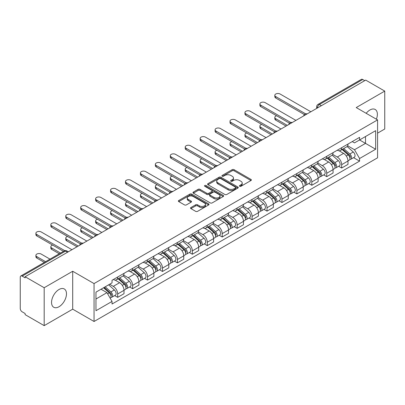 <?xml version="1.0" encoding="UTF-8"?>
<svg xmlns="http://www.w3.org/2000/svg" width="405" height="405" viewBox="0 0 405 405"><rect width="100%" height="100%" fill="white"/><g stroke="black" fill="none" stroke-linecap="round" stroke-linejoin="round"><path stroke-width="0.61" d="M239.664 186.28A0.931 0.537 0 0 0 240.98 186.28L250.963 180.519A1.326 0.769 0 0 0 251.353 179.972A1.326 0.769 0 0 0 250.963 179.43L234.055 169.67A1.326 0.769 0 0 0 232.171 169.67L222.188 175.431A0.931 0.537 0 0 0 221.92 175.81A0.931 0.537 0 0 0 222.188 176.19A0.931 0.537 0 0 0 223.504 176.19L224.795 175.446A4.253 2.455 0 0 1 230.809 175.446L232.222 176.256A4.253 2.455 0 0 1 233.467 177.992A4.253 2.455 0 0 1 232.222 179.729L230.926 180.478A0.931 0.537 0 0 0 230.658 180.858A0.931 0.537 0 0 0 230.926 181.237A0.931 0.537 0 0 0 232.242 181.237L233.533 180.488A4.253 2.455 0 0 1 239.547 180.488L240.96 181.303A4.253 2.455 0 0 1 242.205 183.04A4.253 2.455 0 0 1 240.96 184.776L239.664 185.52A0.931 0.537 0 0 0 239.395 185.9A0.931 0.537 0 0 0 239.664 186.28L239.664 185.52M59.019 306.737A10.56 6.095 120 0 0 65.914 297.432A10.56 6.095 120 0 0 64.294 288.973A10.56 6.095 120 0 0 59.019 289.494A10.56 6.095 120 0 0 52.118 298.799A10.56 6.095 120 0 0 53.738 307.263A10.56 6.095 120 0 0 59.019 306.737M376.377 119.202A10.56 6.095 120 0 0 375.192 109.477A10.56 6.095 120 0 0 369.912 110.003A10.56 6.095 120 0 0 366.176 113.314M190.927 207.532A1.326 0.769 0 0 0 190.537 208.074A1.326 0.769 0 0 0 190.927 208.615L195.671 211.354A1.326 0.769 0 0 0 197.549 211.354L208.636 204.955A1.326 0.769 0 0 0 209.026 204.414A1.326 0.769 0 0 0 208.636 203.867L191.727 194.106A1.326 0.769 0 0 0 189.849 194.106L178.762 200.505A1.326 0.769 0 0 0 178.372 201.047A1.326 0.769 0 0 0 178.762 201.589L184.493 204.9A1.326 0.769 0 0 0 186.371 204.9L191.114 202.161A1.326 0.769 0 0 0 191.504 201.619A1.326 0.769 0 0 0 191.114 201.077L188.274 199.432A3.554 2.05 0 0 1 187.231 197.984A3.554 2.05 0 0 1 189.424 196.086A3.554 2.05 0 0 1 193.301 196.531L204.434 202.961A3.554 2.05 0 0 1 205.472 204.414A3.554 2.05 0 0 1 203.28 206.307A3.554 2.05 0 0 1 199.407 205.861L197.549 204.793A1.326 0.769 0 0 0 195.671 204.793L190.927 207.532L190.927 208.615L195.671 205.897L195.671 204.793M94.051 283.581L72.703 271.259L44.18 287.727L25.13 276.731L365.7 80.104L384.75 91.1L356.228 107.568L377.571 119.895L94.051 283.581L94.051 321.494L377.571 157.803L377.571 119.895M224.891 194.486A1.326 0.769 0 0 0 226.77 194.486L237.856 188.082A1.326 0.769 0 0 0 238.246 187.54A1.326 0.769 0 0 0 237.856 186.999L220.948 177.233A1.326 0.769 0 0 0 219.065 177.233L207.978 183.637A1.326 0.769 0 0 0 207.593 184.179A1.326 0.769 0 0 0 207.978 184.72L224.891 194.486M205.112 186.482A0.931 0.537 0 0 1 206.054 186.614L206.054 185.505L223.246 195.433A1.326 0.769 0 0 1 223.636 195.974A1.326 0.769 0 0 1 223.246 196.521L212.159 202.92A1.326 0.769 0 0 1 210.281 202.92L193.367 193.155L193.367 192.071A1.326 0.769 0 0 0 192.982 192.613A1.326 0.769 0 0 0 193.367 193.155M193.367 192.071L198.116 189.332A1.326 0.769 0 0 1 199.994 189.332L206.854 193.291A1.326 0.769 0 0 0 208.732 193.291L211.881 191.474A1.326 0.769 0 0 0 212.266 190.932A1.326 0.769 0 0 0 211.881 190.39L204.738 186.265A0.931 0.537 0 0 1 204.464 185.885A0.931 0.537 0 0 1 205.041 185.389A0.931 0.537 0 0 1 206.054 185.505M44.18 287.727L44.18 325.64L25.13 314.639L25.13 313.536L22.164 311.825A2.708 1.564 -120 0 1 20.25 308.509L20.25 277.228A2.708 1.564 -120 0 1 20.812 275.987L64.172 250.953A2.708 1.564 60 0 1 65.524 251.09L22.164 276.124A2.708 1.564 -120 0 0 20.812 275.987M377.571 133.159L384.75 129.013L384.75 91.1M44.18 325.64L72.703 309.172L94.051 321.494M25.13 276.731L25.13 277.835L22.164 276.124M321.383 105.69L319.373 104.53A2.708 1.564 60 0 0 318.021 104.394L361.382 79.36A2.708 1.564 60 0 1 362.733 79.496L319.373 104.53A2.708 1.564 120 0 0 317.459 107.846L317.459 107.958M364.743 80.656L362.733 79.496M341.678 147.688A6.227 3.594 60 0 1 340.387 150.488L346.705 146.838A6.227 3.594 -120 0 0 347.991 144.043M332.713 154.396L337.274 157.029A6.227 3.594 60 0 1 341.678 164.658L347.991 161.008A6.227 3.594 -120 0 0 343.592 153.384L339.071 150.771M347.991 161.008L347.991 164.379L341.678 168.029L338.646 166.278M340.387 150.488A6.227 3.594 60 0 1 337.319 150.204M341.678 164.658L341.678 168.029M326.744 156.31A6.227 3.594 60 0 1 325.453 159.109L331.771 155.459A6.227 3.594 -120 0 0 333.062 152.665M323.716 174.899L326.744 176.651L333.062 173.001L333.062 169.629A6.227 3.594 -120 0 0 328.658 162.005L324.137 159.393M325.453 159.109A6.227 3.594 60 0 1 322.39 158.826M317.778 163.018L322.339 165.65A6.227 3.594 60 0 1 326.744 173.279L326.744 176.651M311.809 164.931A6.227 3.594 60 0 1 310.524 167.726L316.842 164.081A6.227 3.594 -120 0 0 318.127 161.286M308.782 183.521L311.809 185.272L318.127 181.622L318.127 178.251A6.227 3.594 -120 0 0 313.728 170.626L309.202 168.014M310.524 167.726A6.227 3.594 60 0 1 307.456 167.447M302.844 171.639L307.41 174.272A6.227 3.594 60 0 1 311.809 181.901L311.809 185.272M296.88 173.553A6.227 3.594 60 0 1 295.589 176.347L301.907 172.702A6.227 3.594 -120 0 0 303.198 169.908M293.853 192.142L296.88 193.889L303.198 190.244L303.198 186.872A6.227 3.594 -120 0 0 298.794 179.248L294.273 176.636M295.589 176.347A6.227 3.594 60 0 1 292.526 176.069M287.914 180.26L292.476 182.893A6.227 3.594 60 0 1 296.88 190.522L296.88 193.889M281.946 182.174A6.227 3.594 60 0 1 280.66 184.969L286.973 181.324A6.227 3.594 -120 0 0 288.264 178.529M278.918 200.764L281.946 202.51L288.264 198.865L288.264 195.494A6.227 3.594 -120 0 0 283.859 187.869L279.339 185.257M280.66 184.969A6.227 3.594 60 0 1 277.592 184.69M272.98 188.882L277.546 191.514A6.227 3.594 60 0 1 281.946 199.138L281.946 202.51M267.017 190.795A6.227 3.594 60 0 1 265.726 193.59L272.044 189.945A6.227 3.594 -120 0 0 273.334 187.15M263.984 209.385L267.017 211.132L273.334 207.487L273.334 204.115A6.227 3.594 -120 0 0 268.93 196.486L264.409 193.879M265.726 193.59A6.227 3.594 60 0 1 262.658 193.312M258.051 197.503L262.612 200.136A6.227 3.594 60 0 1 267.017 207.76L267.017 211.132M252.082 199.417A6.227 3.594 60 0 1 250.791 202.211L257.109 198.566A6.227 3.594 -120 0 0 258.4 195.772M249.055 218.006L252.082 219.753L258.4 216.108L258.4 212.736A6.227 3.594 -120 0 0 253.996 205.107L249.475 202.5M250.791 202.211A6.227 3.594 60 0 1 247.728 201.933M243.116 206.125L247.678 208.757A6.227 3.594 60 0 1 252.082 216.381L252.082 219.753M237.148 208.038A6.227 3.594 60 0 1 235.862 210.833L242.18 207.188A6.227 3.594 -120 0 0 243.466 204.388M234.12 226.628L237.153 228.374L243.466 224.729L243.466 221.358A6.227 3.594 -120 0 0 239.066 213.729L234.541 211.121M235.862 210.833A6.227 3.594 60 0 1 232.794 210.554M228.182 214.741L232.748 217.379A6.227 3.594 60 0 1 237.153 225.003L237.153 228.374M222.218 216.66A6.227 3.594 60 0 1 220.927 219.454L227.245 215.809A6.227 3.594 -120 0 0 228.536 213.01M219.191 235.249L222.218 236.996L228.536 233.351L228.536 229.979A6.227 3.594 -120 0 0 224.132 222.35L219.611 219.743M220.927 219.454A6.227 3.594 60 0 1 217.865 219.176M213.253 223.363L217.814 226A6.227 3.594 60 0 1 222.218 233.624L222.218 236.996M207.284 225.281A6.227 3.594 60 0 1 205.998 228.076L212.316 224.426A6.227 3.594 -120 0 0 213.602 221.631M204.257 243.871L207.284 245.617L213.602 241.972L213.602 238.601A6.227 3.594 -120 0 0 209.203 230.971L204.677 228.359M205.998 228.076A6.227 3.594 60 0 1 202.93 227.792M198.318 231.984L202.885 234.622A6.227 3.594 60 0 1 207.284 242.246L207.284 245.617M192.355 233.903A6.227 3.594 60 0 1 191.064 236.697L197.382 233.047A6.227 3.594 -120 0 0 198.673 230.253M189.322 252.487L192.355 254.239L198.673 250.589L198.673 247.222A6.227 3.594 -120 0 0 194.268 239.593L189.748 236.981M191.064 236.697A6.227 3.594 60 0 1 188.001 236.414M183.389 240.605L187.95 243.243A6.227 3.594 60 0 1 192.355 250.867L192.355 254.239M177.42 242.524A6.227 3.594 60 0 1 176.129 245.319L182.447 241.669A6.227 3.594 -120 0 0 183.738 238.874M174.393 261.109L177.42 262.86L183.738 259.21L183.738 255.838A6.227 3.594 -120 0 0 179.334 248.214L174.813 245.602M176.129 245.319A6.227 3.594 60 0 1 173.067 245.035M168.455 249.227L173.016 251.859A6.227 3.594 60 0 1 177.42 259.489L177.42 262.86M162.491 251.146A6.227 3.594 60 0 1 161.2 253.94L167.518 250.29A6.227 3.594 -120 0 0 168.804 247.495M159.459 269.73L162.491 271.482L168.809 267.832L168.809 264.46A6.227 3.594 -120 0 0 164.405 256.836L159.884 254.224M161.2 253.94A6.227 3.594 60 0 1 158.132 253.657M153.525 257.848L158.087 260.481A6.227 3.594 60 0 1 162.491 268.11L162.491 271.482M147.557 259.762A6.227 3.594 60 0 1 146.266 262.561L152.584 258.911A6.227 3.594 -120 0 0 153.875 256.117M144.529 278.351L147.557 280.103L153.875 276.453L153.875 273.081A6.227 3.594 -120 0 0 149.47 265.457L144.95 262.845M146.266 262.561A6.227 3.594 60 0 1 143.203 262.278M138.591 266.47L143.152 269.102A6.227 3.594 60 0 1 147.557 276.731L147.557 280.103M132.622 268.383A6.227 3.594 60 0 1 131.336 271.183L137.654 267.533A6.227 3.594 -120 0 0 138.94 264.738M129.595 286.973L132.622 288.725L138.94 285.074L138.94 281.703A6.227 3.594 -120 0 0 134.541 274.079L130.015 271.466M131.336 271.183A6.227 3.594 60 0 1 128.269 270.899M123.657 275.091L128.223 277.724A6.227 3.594 60 0 1 132.622 285.353L132.622 288.725M117.693 277.005A6.227 3.594 60 0 1 116.402 279.799L122.72 276.154A6.227 3.594 -120 0 0 124.011 273.36M114.666 295.594L117.693 297.346L124.011 293.696L124.011 290.324A6.227 3.594 -120 0 0 119.607 282.7L115.086 280.088M116.402 279.799A6.227 3.594 60 0 1 113.339 279.521M109.654 284.244L113.289 286.345A6.227 3.594 60 0 1 117.693 293.974L117.693 297.346M352.254 141.583L354.502 142.884L375.658 130.668L365.512 136.525L365.512 143.38L354.502 149.734L347.642 145.775M95.965 299.001L106.971 292.648L112.043 301.431L95.965 310.716L95.965 292.147L112.043 282.862L112.043 280.265L359.574 137.356L359.574 139.953L375.658 149.237L359.574 158.522L354.502 149.734M375.658 130.668L375.658 149.237M112.043 301.431L112.043 304.028L359.574 161.119L359.574 158.522M72.703 271.259L72.703 309.172M106.971 292.648L101.037 289.221M353.58 157.656L359.574 161.119M240.038 186.411L240.96 185.88A4.253 2.455 0 0 0 242.205 184.143L242.205 183.04M233.467 177.992L233.467 179.101A4.253 2.455 0 0 1 232.222 180.838L231.301 181.369M250.948 180.529L234.055 170.773A1.326 0.769 0 0 0 232.171 170.773L222.563 176.322M237.841 188.092L220.948 178.342A1.326 0.769 0 0 0 219.065 178.342L207.998 184.731M235.507 187.92A0.931 0.537 0 0 0 235.781 187.54A0.931 0.537 0 0 0 235.507 187.161L220.664 178.59A0.931 0.537 0 0 0 219.348 178.59L217.986 179.38A4.253 2.455 0 0 0 216.741 181.111A4.253 2.455 0 0 0 217.986 182.847L228.131 188.71A4.253 2.455 0 0 0 234.146 188.71L235.507 187.92L235.507 189.029A0.931 0.537 0 0 0 235.781 188.649L235.781 187.54M216.741 181.111L216.741 182.22A4.253 2.455 0 0 0 217.986 183.956L217.986 182.847M235.507 189.029L234.146 189.813A4.253 2.455 0 0 1 228.131 189.813L217.986 183.956M193.387 193.165L198.116 190.436L198.116 189.332M212.266 190.932L212.266 192.036A1.326 0.769 0 0 1 211.881 192.577L208.732 194.395A1.326 0.769 0 0 1 206.854 194.395L199.994 190.436A1.326 0.769 0 0 0 198.116 190.436M206.054 186.614L223.231 196.531M213.972 197.402A3.554 2.05 0 0 0 217.844 197.848A3.554 2.05 0 0 0 220.036 195.949A3.554 2.05 0 0 0 218.994 194.496L215.075 192.233A1.326 0.769 0 0 0 213.192 192.233L210.048 194.051A1.326 0.769 0 0 0 209.658 194.592A1.326 0.769 0 0 0 210.048 195.134L213.972 197.402L213.972 198.506A3.554 2.05 0 0 0 217.844 198.951A3.554 2.05 0 0 0 220.036 197.053L220.036 195.949M209.658 194.592L209.658 195.696A1.326 0.769 0 0 0 210.048 196.243L210.048 195.134M213.972 198.506L210.048 196.243M205.472 204.414L205.472 205.517A3.554 2.05 0 0 1 203.28 207.411A3.554 2.05 0 0 1 199.407 206.97L197.549 205.897A1.326 0.769 0 0 0 195.671 205.897M187.231 197.984L187.231 199.088A3.554 2.05 0 0 0 188.274 200.541L188.274 199.432M191.114 201.077L191.114 202.161L188.274 200.541M208.636 203.867L208.636 204.955L191.727 195.21A1.326 0.769 0 0 0 189.849 195.21L178.777 201.599M342.109 149.491L348.194 154.923A3.382 1.954 60 0 1 349.257 160.152L347.991 160.881M342.271 149.637L345.131 151.288M276.63 115.774A3.113 1.797 -0 0 0 274.813 117.404A3.113 1.797 -0 0 0 275.724 118.68L287.307 125.363M342.721 149.136L349.495 155.181A1.625 0.937 60 0 1 350.001 157.692A1.625 0.937 60 0 1 349.854 157.748M343.734 148.554L349.819 153.981A3.382 1.954 60 0 1 350.882 159.216A3.382 1.954 60 0 1 349.859 159.322M347.125 146.514L353.266 151.991A3.382 1.954 60 0 1 354.329 157.226L350.882 159.216M286.062 126.082L275.724 120.113A3.113 1.797 180 0 1 274.813 118.842L274.813 117.404M304.418 114.574L275.724 98.01A3.113 1.797 180 0 1 274.813 96.739L274.813 95.302A3.113 1.797 -0 0 0 275.724 96.572L305.654 113.851M310.853 111.77L280.128 94.031A3.113 1.797 -0 0 0 276.736 93.641A3.113 1.797 -0 0 0 274.813 95.302M327.174 158.112L333.259 163.544A3.382 1.954 60 0 1 334.322 168.774L333.062 169.503M327.336 158.259L330.202 159.909M261.696 124.396A3.113 1.797 -0 0 0 259.883 126.026A3.113 1.797 -0 0 0 260.795 127.297L272.373 133.984M327.792 157.758L334.56 163.802A1.625 0.937 60 0 1 335.072 166.313A1.625 0.937 60 0 1 334.92 166.369M328.804 157.175L334.889 162.602A3.382 1.954 60 0 1 335.947 167.837A3.382 1.954 60 0 1 334.93 167.943M332.196 155.135L338.332 160.613A3.382 1.954 60 0 1 339.395 165.847L335.947 167.837M271.132 134.703L260.795 128.734A3.113 1.797 180 0 1 259.883 127.464L259.883 126.026M312.245 166.733L318.33 172.165A3.382 1.954 60 0 1 319.388 177.395L318.127 178.124M312.407 166.88L315.267 168.531M246.766 133.017A3.113 1.797 -0 0 0 244.949 134.647A3.113 1.797 -0 0 0 245.86 135.918L257.443 142.606M312.857 166.379L319.626 172.424A1.625 0.937 60 0 1 320.137 174.935A1.625 0.937 60 0 1 319.99 174.99M313.87 165.797L319.955 171.224A3.382 1.954 60 0 1 321.018 176.458A3.382 1.954 60 0 1 319.996 176.565M317.262 163.757L323.403 169.234A3.382 1.954 60 0 1 324.466 174.469L321.018 176.458M256.198 143.324L245.86 137.356A3.113 1.797 180 0 1 244.949 136.085L244.949 134.647M297.31 175.355L303.396 180.787A3.382 1.954 60 0 1 304.459 186.016L303.193 186.745M297.473 175.497L300.338 177.152M231.832 141.634A3.113 1.797 -0 0 0 230.015 143.269A3.113 1.797 -0 0 0 230.931 144.539L242.509 151.227M297.923 175L304.697 181.04A1.625 0.937 60 0 1 305.208 183.556A1.625 0.937 60 0 1 305.056 183.612M298.941 174.413L305.021 179.845A3.382 1.954 60 0 1 306.084 185.08A3.382 1.954 60 0 1 305.061 185.186M302.332 172.378L308.468 177.856A3.382 1.954 60 0 1 309.531 183.09L306.084 185.08M241.264 151.946L230.931 145.977A3.113 1.797 180 0 1 230.015 144.706L230.015 143.269M289.489 123.196L260.795 106.631A3.113 1.797 180 0 1 259.883 105.361L259.883 103.923A3.113 1.797 -0 0 0 260.795 105.194L290.724 122.472M295.923 120.391L265.194 102.652A3.113 1.797 -0 0 0 261.802 102.262A3.113 1.797 -0 0 0 259.883 103.923M274.555 131.817L245.86 115.253A3.113 1.797 180 0 1 244.949 113.982L244.949 112.544A3.113 1.797 -0 0 0 245.86 113.815L275.79 131.093M280.989 129.013L250.265 111.274A3.113 1.797 -0 0 0 246.873 110.884A3.113 1.797 -0 0 0 244.949 112.544M259.62 140.439L230.931 123.874A3.113 1.797 180 0 1 230.015 122.599L230.015 121.166A3.113 1.797 -0 0 0 230.931 122.437L260.861 139.715M266.06 137.634L235.33 119.895A3.113 1.797 -0 0 0 231.938 119.505A3.113 1.797 -0 0 0 230.015 121.166M282.381 183.976L288.461 189.403A3.382 1.954 60 0 1 289.524 194.638L288.264 195.367M282.538 184.118L285.404 185.773M216.898 150.255A3.113 1.797 -0 0 0 215.085 151.89A3.113 1.797 -0 0 0 215.997 153.161L227.58 159.848M282.994 183.622L289.762 189.661A1.625 0.937 60 0 1 290.274 192.178A1.625 0.937 60 0 1 290.127 192.233M284.006 183.035L290.091 188.467A3.382 1.954 60 0 1 291.154 193.701A3.382 1.954 60 0 1 290.132 193.808M287.398 181L293.539 186.477A3.382 1.954 60 0 1 294.597 191.712L291.154 193.701M226.334 160.567L215.997 154.599A3.113 1.797 180 0 1 215.085 153.328L215.085 151.89M267.447 192.598L273.532 198.025A3.382 1.954 60 0 1 274.595 203.259L273.329 203.988M267.609 192.739L270.474 194.395M201.968 158.876A3.113 1.797 -0 0 0 200.151 160.512A3.113 1.797 -0 0 0 201.062 161.782L212.645 168.47M268.059 192.243L274.833 198.283A1.625 0.937 60 0 1 275.339 200.794A1.625 0.937 60 0 1 275.192 200.855M269.072 191.656L275.157 197.088A3.382 1.954 60 0 1 276.22 202.323A3.382 1.954 60 0 1 275.197 202.429M272.469 189.621L278.605 195.099A3.382 1.954 60 0 1 279.668 200.333L276.22 202.323M211.4 169.189L201.062 163.22A3.113 1.797 180 0 1 200.151 161.949L200.151 160.512M244.691 149.06L215.997 132.491A3.113 1.797 180 0 1 215.085 131.22L215.085 129.787A3.113 1.797 -0 0 0 215.997 131.058L245.926 148.336M251.125 146.256L220.401 128.517A3.113 1.797 -0 0 0 217.004 128.127A3.113 1.797 -0 0 0 215.085 129.787M229.756 157.682L201.062 141.112A3.113 1.797 180 0 1 200.151 139.841L200.151 138.409A3.113 1.797 -0 0 0 201.062 139.679L230.992 156.958M236.191 154.877L205.467 137.133A3.113 1.797 -0 0 0 202.075 136.743A3.113 1.797 -0 0 0 200.151 138.409M252.512 201.219L258.598 206.646A3.382 1.954 60 0 1 259.661 211.881L258.4 212.61M252.674 201.361L255.54 203.016M187.034 167.498A3.113 1.797 -0 0 0 185.222 169.133A3.113 1.797 -0 0 0 186.133 170.404L197.716 177.091M253.13 200.865L259.899 206.904A1.625 0.937 60 0 1 260.41 209.415A1.625 0.937 60 0 1 260.263 209.476M254.143 200.278L260.228 205.71A3.382 1.954 60 0 1 261.291 210.939A3.382 1.954 60 0 1 260.268 211.051M257.534 198.242L263.67 203.72A3.382 1.954 60 0 1 264.733 208.95L261.291 210.939M196.471 177.81L186.133 171.841A3.113 1.797 180 0 1 185.222 170.571L185.222 169.133M237.583 209.841L243.668 215.268A3.382 1.954 60 0 1 244.731 220.502L243.466 221.231M237.745 209.982L240.605 211.638M172.105 176.119A3.113 1.797 -0 0 0 170.287 177.755A3.113 1.797 -0 0 0 171.199 179.025L182.782 185.713M238.196 209.486L244.964 215.526A1.625 0.937 60 0 1 245.476 218.037A1.625 0.937 60 0 1 245.329 218.098M239.208 208.899L245.293 214.331A3.382 1.954 60 0 1 246.356 219.561A3.382 1.954 60 0 1 245.334 219.672M242.6 206.864L248.741 212.341A3.382 1.954 60 0 1 249.804 217.571L246.356 219.561M181.536 186.432L171.199 180.463A3.113 1.797 180 0 1 170.287 179.192L170.287 177.755M222.649 218.462L228.734 223.889A3.382 1.954 60 0 1 229.797 229.124L228.536 229.853M222.811 218.604L225.676 220.259M157.17 184.741A3.113 1.797 -0 0 0 155.358 186.376A3.113 1.797 -0 0 0 156.269 187.647L167.847 194.334M223.266 218.108L230.035 224.147A1.625 0.937 60 0 1 230.546 226.658A1.625 0.937 60 0 1 230.394 226.719M224.279 217.52L230.364 222.952A3.382 1.954 60 0 1 231.422 228.182A3.382 1.954 60 0 1 230.404 228.293M227.671 215.485L233.806 220.963A3.382 1.954 60 0 1 234.87 226.192L231.422 228.182M166.607 195.053L156.269 189.084A3.113 1.797 180 0 1 155.358 187.814L155.358 186.376M207.719 227.083L213.805 232.51A3.382 1.954 60 0 1 214.863 237.745L213.602 238.474M207.876 227.225L210.742 228.881M142.241 193.362A3.113 1.797 -0 0 0 140.424 194.997A3.113 1.797 -0 0 0 141.335 196.268L152.918 202.956M208.332 226.729L215.101 232.769A1.625 0.937 60 0 1 215.612 235.28A1.625 0.937 60 0 1 215.465 235.34M209.344 226.142L215.43 231.574A3.382 1.954 60 0 1 216.493 236.803A3.382 1.954 60 0 1 215.47 236.915M212.736 224.107L218.877 229.584A3.382 1.954 60 0 1 219.94 234.814L216.493 236.803M151.673 203.674L141.335 197.706A3.113 1.797 180 0 1 140.424 196.435L140.424 194.997M192.785 235.705L198.87 241.132A3.382 1.954 60 0 1 199.933 246.367L198.668 247.096M192.947 235.847L195.812 237.502M127.307 201.984A3.113 1.797 -0 0 0 125.489 203.619A3.113 1.797 -0 0 0 126.4 204.889L137.983 211.577M193.398 235.351L200.171 241.39A1.625 0.937 60 0 1 200.677 243.901A1.625 0.937 60 0 1 200.531 243.962M194.415 234.763L200.495 240.19A3.382 1.954 60 0 1 201.558 245.425A3.382 1.954 60 0 1 200.536 245.536M197.807 232.728L203.943 238.201A3.382 1.954 60 0 1 205.006 243.435L201.558 245.425M136.738 212.291L126.4 206.327A3.113 1.797 180 0 1 125.489 205.057L125.489 203.619M177.856 244.321L183.936 249.753A3.382 1.954 60 0 1 184.999 254.988L183.738 255.717M178.013 244.468L180.878 246.119M112.372 210.605A3.113 1.797 -0 0 0 110.56 212.24A3.113 1.797 -0 0 0 111.471 213.511L123.054 220.193M178.468 243.967L185.237 250.012A1.625 0.937 60 0 1 185.748 252.523A1.625 0.937 60 0 1 185.601 252.583M179.481 243.385L185.566 248.812A3.382 1.954 60 0 1 186.629 254.046A3.382 1.954 60 0 1 185.606 254.158M182.873 241.35L189.013 246.822A3.382 1.954 60 0 1 190.072 252.057L186.629 254.046M121.809 220.912L111.471 214.944A3.113 1.797 180 0 1 110.56 213.673L110.56 212.24M162.921 252.943L169.006 258.375A3.382 1.954 60 0 1 170.07 263.609L168.804 264.338M163.083 253.09L165.949 254.74M97.443 219.226A3.113 1.797 -0 0 0 95.626 220.862A3.113 1.797 -0 0 0 96.537 222.132L108.12 228.815M163.534 252.588L170.308 258.633A1.625 0.937 60 0 1 170.814 261.144A1.625 0.937 60 0 1 170.667 261.205M164.546 252.006L170.632 257.433A3.382 1.954 60 0 1 171.695 262.668A3.382 1.954 60 0 1 170.672 262.774M167.943 249.966L174.079 255.444A3.382 1.954 60 0 1 175.142 260.678L171.695 262.668M106.874 229.534L96.537 223.565A3.113 1.797 180 0 1 95.626 222.294L95.626 220.862M147.987 261.564L154.072 266.996A3.382 1.954 60 0 1 155.135 272.226L153.875 272.955M148.149 261.711L151.014 263.361M82.509 227.848A3.113 1.797 -0 0 0 80.696 229.478A3.113 1.797 -0 0 0 81.607 230.754L93.185 237.436M148.605 261.21L155.373 267.254A1.625 0.937 60 0 1 155.885 269.765A1.625 0.937 60 0 1 155.733 269.821M149.617 260.628L155.702 266.055A3.382 1.954 60 0 1 156.765 271.289A3.382 1.954 60 0 1 155.743 271.396M153.009 258.587L159.145 264.065A3.382 1.954 60 0 1 160.208 269.3L156.765 271.289M91.945 238.155L81.607 232.186A3.113 1.797 180 0 1 80.696 230.916L80.696 229.478M214.827 166.303L186.133 149.734A3.113 1.797 180 0 1 185.222 148.463L185.222 147.025A3.113 1.797 -0 0 0 186.133 148.301L216.062 165.579M221.262 163.493L190.537 145.754A3.113 1.797 -0 0 0 187.14 145.365A3.113 1.797 -0 0 0 185.222 147.025M199.893 174.925L171.199 158.355A3.113 1.797 180 0 1 170.287 157.084L170.287 155.647A3.113 1.797 -0 0 0 171.199 156.917L201.128 174.201M206.327 172.115L175.603 154.376A3.113 1.797 -0 0 0 172.211 153.986A3.113 1.797 -0 0 0 170.287 155.647M184.964 183.541L156.269 166.976A3.113 1.797 180 0 1 155.358 165.706L155.358 164.268A3.113 1.797 -0 0 0 156.269 165.539L186.199 182.822M191.398 180.736L160.669 162.997A3.113 1.797 -0 0 0 157.277 162.607A3.113 1.797 -0 0 0 155.358 164.268M170.029 192.162L141.335 175.598A3.113 1.797 180 0 1 140.424 174.327L140.424 172.889A3.113 1.797 -0 0 0 141.335 174.16L171.264 191.444M176.464 189.358L145.739 171.619A3.113 1.797 -0 0 0 142.347 171.229A3.113 1.797 -0 0 0 140.424 172.889M155.095 200.784L126.4 184.219A3.113 1.797 180 0 1 125.489 182.949L125.489 181.511A3.113 1.797 -0 0 0 126.4 182.782L156.33 200.06M161.534 197.979L130.805 180.24A3.113 1.797 -0 0 0 127.413 179.85A3.113 1.797 -0 0 0 125.489 181.511M140.165 209.405L111.471 192.841A3.113 1.797 180 0 1 110.56 191.57L110.56 190.132A3.113 1.797 -0 0 0 111.471 191.403L141.401 208.681M146.6 206.601L115.876 188.862A3.113 1.797 -0 0 0 112.479 188.472A3.113 1.797 -0 0 0 110.56 190.132M125.231 218.027L96.537 201.462A3.113 1.797 180 0 1 95.626 200.191L95.626 198.754A3.113 1.797 -0 0 0 96.537 200.024L126.466 217.303M131.665 215.222L100.941 197.483A3.113 1.797 -0 0 0 97.549 197.093A3.113 1.797 -0 0 0 95.626 198.754M110.302 226.648L81.607 210.084A3.113 1.797 180 0 1 80.696 208.813L80.696 207.375A3.113 1.797 -0 0 0 81.607 208.646L111.537 225.924M116.736 223.844L86.007 206.105A3.113 1.797 -0 0 0 82.615 205.715A3.113 1.797 -0 0 0 80.696 207.375M133.058 270.186L139.143 275.618A3.382 1.954 60 0 1 140.206 280.847L138.94 281.576M133.22 270.332L136.08 271.983M67.579 236.469A3.113 1.797 -0 0 0 65.762 238.099A3.113 1.797 -0 0 0 66.673 239.37L78.256 246.058M133.67 269.831L140.439 275.876A1.625 0.937 60 0 1 140.95 278.387A1.625 0.937 60 0 1 140.803 278.443M134.683 269.249L140.768 274.676A3.382 1.954 60 0 1 141.831 279.911A3.382 1.954 60 0 1 140.808 280.017M138.075 267.209L144.215 272.686A3.382 1.954 60 0 1 145.279 277.921L141.831 279.911M77.011 246.777L66.673 240.808A3.113 1.797 180 0 1 65.762 239.537L65.762 238.099M95.367 235.27L66.673 218.705A3.113 1.797 180 0 1 65.762 217.434L65.762 215.997A3.113 1.797 -0 0 0 66.673 217.267L96.603 234.546M101.802 232.465L71.078 214.726A3.113 1.797 -0 0 0 67.686 214.336A3.113 1.797 -0 0 0 65.762 215.997M118.123 278.807L124.208 284.239A3.382 1.954 60 0 1 125.272 289.469L124.011 290.198M118.285 278.954L121.151 280.604M52.645 245.091A3.113 1.797 -0 0 0 50.828 246.721A3.113 1.797 -0 0 0 51.744 247.992L60.522 253.064M118.736 278.453L125.509 284.497A1.625 0.937 60 0 1 126.021 287.008A1.625 0.937 60 0 1 125.869 287.064M119.753 277.87L125.839 283.298A3.382 1.954 60 0 1 126.897 288.532A3.382 1.954 60 0 1 125.874 288.638M123.145 275.83L129.281 281.308A3.382 1.954 60 0 1 130.344 286.543L126.897 288.532M59.277 253.778L51.744 249.429A3.113 1.797 180 0 1 50.828 248.159L50.828 246.721M80.433 243.891L51.744 227.327A3.113 1.797 180 0 1 50.828 226.056L50.828 224.618A3.113 1.797 -0 0 0 51.744 225.889L81.673 243.167M86.872 241.086L56.143 223.347A3.113 1.797 -0 0 0 52.751 222.958A3.113 1.797 -0 0 0 50.828 224.618M103.564 287.763L109.279 292.861A3.382 1.954 60 0 1 110.337 298.09L110.17 298.186M103.619 287.727L106.216 289.226M49.992 259.139L41.214 254.072A3.113 1.797 -0 0 0 37.822 253.682A3.113 1.797 -0 0 0 35.898 255.342A3.113 1.797 -0 0 0 36.809 256.613L45.588 261.681M104.176 287.408L110.575 293.114A1.625 0.937 60 0 1 111.086 295.63A1.625 0.937 60 0 1 110.94 295.685M105.194 286.821L110.904 291.919A3.382 1.954 60 0 1 111.967 297.154A3.382 1.954 60 0 1 110.945 297.26M108.636 284.831L114.352 289.929A3.382 1.954 60 0 1 115.41 295.164L111.967 297.154M44.342 262.399L36.809 258.051A3.113 1.797 180 0 1 35.898 256.78L35.898 255.342M63.489 251.348L36.809 235.948A3.113 1.797 180 0 1 35.898 234.677L35.898 233.239A3.113 1.797 -0 0 0 36.809 234.51L64.825 250.685M71.938 249.708L41.214 231.969A3.113 1.797 -0 0 0 37.822 231.579A3.113 1.797 -0 0 0 35.898 233.239M317.555 107.902L317.459 107.846A2.708 1.564 0 0 1 316.664 106.743L316.664 108.413M132.622 285.353L138.94 281.703M147.557 276.731L153.875 273.081M162.491 268.11L168.809 264.46M177.42 259.489L183.738 255.838M192.355 250.867L198.673 247.222M207.284 242.246L213.602 238.601M222.218 233.624L228.536 229.979M237.153 225.003L243.466 221.358M252.082 216.381L258.4 212.736M267.017 207.76L273.334 204.115M281.946 199.138L288.264 195.494M296.88 190.522L303.198 186.872M311.809 181.901L318.127 178.251M326.744 173.279L333.062 169.629M117.693 293.974L124.011 290.324M113.289 286.345L119.607 282.7M128.223 277.724L134.541 274.079M143.152 269.102L149.47 265.457M158.087 260.481L164.405 256.836M173.016 251.859L179.334 248.214M187.95 243.243L194.268 239.593M202.885 234.622L209.203 230.971M217.814 226L224.132 222.35M232.748 217.379L239.066 213.729M247.678 208.757L253.996 205.107M262.612 200.136L268.93 196.486M277.546 191.514L283.859 187.869M292.476 182.893L298.794 179.248M307.41 174.272L313.728 170.626M322.339 165.65L328.658 162.005M337.274 157.029L343.592 153.384M306.955 114.023A2.708 1.564 120 0 0 305.76 114.711M292.02 122.644A2.708 1.564 120 0 0 290.825 123.333M277.091 131.266A2.708 1.564 120 0 0 275.891 131.954M262.156 139.887A2.708 1.564 120 0 0 260.962 140.576M247.222 148.503A2.708 1.564 120 0 0 246.027 149.197M232.293 157.125A2.708 1.564 120 0 0 231.098 157.818M217.358 165.746A2.708 1.564 120 0 0 216.164 166.44M202.429 174.368A2.708 1.564 120 0 0 201.234 175.061M187.495 182.989A2.708 1.564 120 0 0 186.3 183.683M172.565 191.611A2.708 1.564 120 0 0 171.366 192.299M157.631 200.232A2.708 1.564 120 0 0 156.436 200.92M142.697 208.853A2.708 1.564 120 0 0 141.502 209.542M127.767 217.475A2.708 1.564 120 0 0 126.573 218.163M112.833 226.096A2.708 1.564 120 0 0 111.638 226.785M97.904 234.718A2.708 1.564 120 0 0 96.709 235.406M82.969 243.339A2.708 1.564 120 0 0 81.775 244.028M67.534 252.249L65.524 251.09A2.708 1.564 120 0 1 66.881 250.953A2.708 2.708 0 0 0 64.172 250.953M240.96 185.88L240.96 184.776M230.926 181.237L230.926 180.478M232.222 180.838L232.222 179.729M222.188 176.19L222.188 175.431M232.171 170.773L232.171 169.67M234.055 170.773L234.055 169.67M250.963 180.519L250.963 179.43M207.978 184.72L207.978 183.637M219.065 178.342L219.065 177.233M220.948 178.342L220.948 177.233M237.856 188.082L237.856 186.999M228.131 189.813L228.131 188.71M234.146 189.813L234.146 188.71M199.994 190.436L199.994 189.332M206.854 194.395L206.854 193.291M208.732 194.395L208.732 193.291M211.881 192.577L211.881 191.474M223.246 196.521L223.246 195.433M197.549 205.897L197.549 204.793M199.407 206.97L199.407 205.861M178.762 201.589L178.762 200.505M189.849 195.21L189.849 194.106M191.727 195.21L191.727 194.106M348.194 154.923L346.295 156.016M350.34 156.948L349.728 157.302M353.266 151.991L349.819 153.981M275.724 120.113L275.724 118.68M275.724 96.572L275.724 98.01M333.259 163.544L331.361 164.638M335.406 165.569L334.798 165.918M338.332 160.613L334.889 162.602M260.795 128.734L260.795 127.297M318.33 172.165L316.432 173.259M320.476 174.19L319.864 174.54M323.403 169.234L319.955 171.224M245.86 137.356L245.86 135.918M303.396 180.787L301.497 181.88M305.542 182.812L304.935 183.161M308.468 177.856L305.021 179.845M230.931 145.977L230.931 144.539M260.795 105.194L260.795 106.631M245.86 113.815L245.86 115.253M230.931 122.437L230.931 123.874M288.461 189.403L286.568 190.502M290.608 191.433L290 191.783M293.539 186.477L290.091 188.467M215.997 154.599L215.997 153.161M273.532 198.025L271.633 199.123M275.678 200.055L275.066 200.404M278.605 195.099L275.157 197.088M201.062 163.22L201.062 161.782M215.997 131.058L215.997 132.491M201.062 139.679L201.062 141.112M258.598 206.646L256.704 207.745M260.744 208.676L260.137 209.026M263.67 203.72L260.228 205.71M186.133 171.841L186.133 170.404M243.668 215.268L241.77 216.366M245.815 217.293L245.202 217.647M248.741 212.341L245.293 214.331M171.199 180.463L171.199 179.025M228.734 223.889L226.835 224.988M230.88 225.914L230.273 226.268M233.806 220.963L230.364 222.952M156.269 189.084L156.269 187.647M213.805 232.51L211.906 233.604M215.951 234.535L215.339 234.89M218.877 229.584L215.43 231.574M141.335 197.706L141.335 196.268M198.87 241.132L196.972 242.225M201.017 243.157L200.404 243.511M203.943 238.201L200.495 240.19M126.4 206.327L126.4 204.889M183.936 249.753L182.042 250.847M186.082 251.778L185.475 252.133M189.013 246.822L185.566 248.812M111.471 214.944L111.471 213.511M169.006 258.375L167.108 259.468M171.153 260.4L170.54 260.754M174.079 255.444L170.632 257.433M96.537 223.565L96.537 222.132M154.072 266.996L152.174 268.09M156.219 269.021L155.611 269.376M159.145 264.065L155.702 266.055M81.607 232.186L81.607 230.754M186.133 148.301L186.133 149.734M171.199 156.917L171.199 158.355M156.269 165.539L156.269 166.976M141.335 174.16L141.335 175.598M126.4 182.782L126.4 184.219M111.471 191.403L111.471 192.841M96.537 200.024L96.537 201.462M81.607 208.646L81.607 210.084M139.143 275.618L137.244 276.711M141.289 277.643L140.677 277.992M144.215 272.686L140.768 274.676M66.673 240.808L66.673 239.37M66.673 217.267L66.673 218.705M124.208 284.239L122.31 285.333M126.355 286.264L125.747 286.613M129.281 281.308L125.839 283.298M51.744 249.429L51.744 247.992M51.744 225.889L51.744 227.327M109.279 292.861L107.639 293.802M111.421 294.886L110.813 295.235M114.352 289.929L110.904 291.919M36.809 258.051L36.809 256.613M36.809 234.51L36.809 235.948M307.182 113.891A2.708 2.708 0 0 0 303.709 115.896M292.253 122.512A2.708 2.708 0 0 0 288.775 124.517M277.319 131.129A2.708 2.708 0 0 0 273.846 133.139M262.384 139.75A2.708 2.708 0 0 0 258.911 141.76M247.455 148.372A2.708 2.708 0 0 0 243.982 150.376M232.521 156.993A2.708 2.708 0 0 0 229.048 158.998M217.591 165.615A2.708 2.708 0 0 0 214.118 167.619M202.657 174.236A2.708 2.708 0 0 0 199.184 176.241M187.728 182.857A2.708 2.708 0 0 0 184.25 184.862M172.793 191.479A2.708 2.708 0 0 0 169.32 193.484M157.859 200.1A2.708 2.708 0 0 0 154.386 202.105M142.93 208.722A2.708 2.708 0 0 0 139.457 210.727M127.995 217.343A2.708 2.708 0 0 0 124.522 219.348M113.066 225.965A2.708 2.708 0 0 0 109.588 227.969M98.132 234.586A2.708 2.708 0 0 0 94.659 236.591M83.197 243.202A2.708 2.708 0 0 0 79.724 245.212M68.329 251.788L66.881 250.953M318.021 104.394A2.708 2.708 0 0 0 316.664 106.743"/></g></svg>
